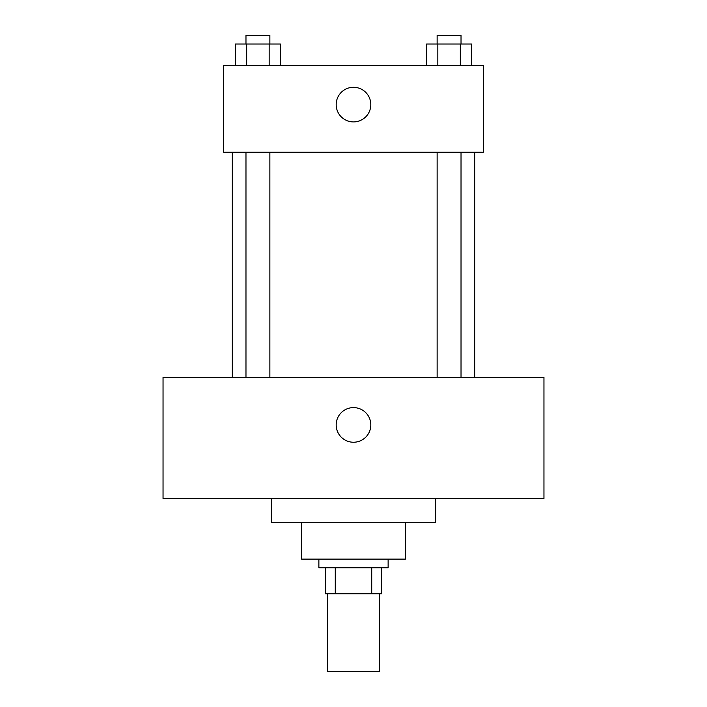 <?xml version="1.0" encoding="UTF-8"?>
<svg xmlns="http://www.w3.org/2000/svg" width="707" height="707" viewBox="0 0 707 707"><rect width="100%" height="100%" fill="white"/><g stroke="black" fill="none" stroke-linecap="round" stroke-linejoin="round"><path stroke-width="1.06" d="M327.527 593.739L327.527 671.65L379.473 671.65L379.473 593.739M371.723 567.765L371.723 593.739L325.361 593.739L325.361 567.765M371.723 593.739L381.639 593.739L381.639 567.765L381.639 593.739M388.125 559.104L388.125 567.765L318.875 567.765L318.875 559.104M335.277 567.765L335.277 593.739M405.447 522.314L405.447 559.104L301.553 559.104L301.553 522.314M435.742 498.506L435.742 522.314L271.258 522.314L271.258 498.506M543.957 498.506L163.043 498.506L163.043 377.308L543.957 377.308L543.957 498.506M353.5 407.603A17.313 17.313 0 0 1 368.497 433.577A17.313 17.313 0 0 1 338.503 433.577A17.313 17.313 0 0 1 353.5 407.603M474.697 152.217L474.697 377.308M437.129 377.308L437.129 152.217M269.871 152.217L269.871 377.308M483.358 152.217L223.642 152.217L223.642 65.654L483.358 65.654L483.358 152.217M370.813 104.609A17.313 17.313 0 0 1 344.839 119.598A17.313 17.313 0 0 1 344.839 89.612A17.313 17.313 0 0 1 370.813 104.609M471.569 65.654L471.569 44.011L426.586 44.011L426.586 65.654M460.319 44.011L460.319 65.654M437.827 44.011L437.827 65.654M437.129 44.011L437.129 35.35L461.026 35.35L461.026 44.011M280.414 65.654L280.414 44.011L235.431 44.011L235.431 65.654M269.173 44.011L269.173 65.654M246.681 44.011L246.681 65.654M245.974 44.011L245.974 35.35L269.871 35.35L269.871 44.011M232.303 152.217L232.303 377.308M461.026 377.308L461.026 152.217M245.974 152.217L245.974 377.308"/></g></svg>
